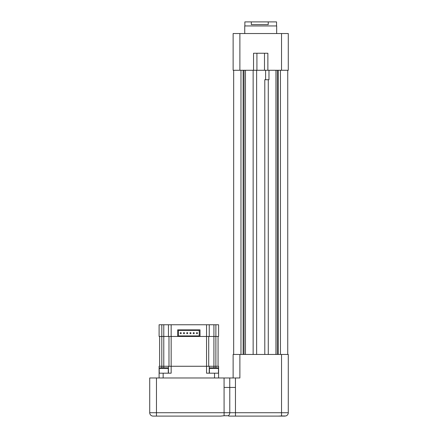 <?xml version="1.0" encoding="UTF-8"?>
<svg xmlns="http://www.w3.org/2000/svg" width="438" height="438" viewBox="0 0 438 438"><rect width="100%" height="100%" fill="white"/><g stroke="black" fill="none" stroke-linecap="round" stroke-linejoin="round"><path stroke-width="0.66" d="M179.925 336.461L178.507 336.461L178.507 335.919L179.925 335.919L179.925 336.461L199.186 336.461L199.186 335.919L196.958 335.919L196.958 336.461M199.213 329.858L199.213 336.461L200.024 336.461L200.024 329.858L178.48 329.858L178.48 336.461L177.669 336.461L177.669 329.858L178.48 329.858M199.186 329.858L199.186 330.4L178.507 330.4L178.507 329.858M197.768 336.461L197.768 335.919M200.024 336.461L213.914 336.461L213.914 366.267L209.244 366.267L209.244 373.187M168.449 373.187L168.449 366.267L206.539 366.267L206.539 324.75L171.154 324.75L171.154 336.461L177.669 336.461M168.449 336.461L168.449 324.75L159.103 324.75L159.103 336.461L171.154 336.461L171.154 373.187L159.103 373.187L159.103 377.978L159.103 366.267L161.808 366.267L161.808 367.865M209.244 366.267L206.539 366.267L206.539 373.187L218.589 373.187L218.589 377.978M218.589 373.187L218.589 366.267L218.589 373.187M215.885 367.865L215.885 366.267L213.914 366.267L213.914 367.865M168.449 366.267L161.808 366.267L161.808 324.75M215.885 324.75L213.914 324.75L213.914 336.461L215.885 336.461L215.885 324.75L218.589 324.75L218.589 336.461L215.885 336.461L215.885 366.267L218.589 366.267M218.058 336.461L218.058 366.267L218.058 336.461M208.712 336.461L208.712 366.267M168.98 336.461L168.98 366.267M159.635 336.461L159.635 366.267M168.449 324.75L171.154 324.75M206.539 324.75L209.244 324.75L209.244 336.461M213.914 324.75L209.244 324.75M218.589 336.461L218.589 324.75M180.735 336.461L180.735 335.919L196.958 335.919M180.735 335.919L179.925 335.919M180.204 333.159A0.531 0.531 0 0 1 180.735 332.628A0.531 0.531 0 0 1 181.266 333.159A0.531 0.531 0 0 1 180.735 333.69A0.531 0.531 0 0 1 180.204 333.159A0.531 0.531 0 0 1 180.735 332.628A0.531 0.531 0 0 1 181.266 333.159A0.531 0.531 0 0 1 180.735 333.69A0.531 0.531 0 0 1 180.204 333.159M183.445 333.159A0.531 0.531 0 0 1 183.982 332.628A0.531 0.531 0 0 1 184.513 333.159A0.531 0.531 0 0 1 183.982 333.69A0.531 0.531 0 0 1 183.445 333.159A0.531 0.531 0 0 1 183.982 332.628A0.531 0.531 0 0 1 184.513 333.159A0.531 0.531 0 0 1 183.982 333.69A0.531 0.531 0 0 1 183.445 333.159M186.692 333.159A0.531 0.531 0 0 1 187.223 332.628A0.531 0.531 0 0 1 187.754 333.159A0.531 0.531 0 0 1 187.223 333.69A0.531 0.531 0 0 1 186.692 333.159A0.531 0.531 0 0 1 187.223 332.628A0.531 0.531 0 0 1 187.754 333.159A0.531 0.531 0 0 1 187.223 333.69A0.531 0.531 0 0 1 186.692 333.159M189.939 333.159A0.531 0.531 0 0 1 190.47 332.628A0.531 0.531 0 0 1 191.001 333.159A0.531 0.531 0 0 1 190.47 333.69A0.531 0.531 0 0 1 189.939 333.159A0.531 0.531 0 0 1 190.47 332.628A0.531 0.531 0 0 1 191.001 333.159A0.531 0.531 0 0 1 190.47 333.69A0.531 0.531 0 0 1 189.939 333.159M193.18 333.159A0.531 0.531 0 0 1 193.711 332.628A0.531 0.531 0 0 1 194.248 333.159A0.531 0.531 0 0 1 193.711 333.69A0.531 0.531 0 0 1 193.18 333.159A0.531 0.531 0 0 1 193.711 332.628A0.531 0.531 0 0 1 194.248 333.159A0.531 0.531 0 0 1 193.711 333.69A0.531 0.531 0 0 1 193.18 333.159M196.427 333.159A0.531 0.531 0 0 1 196.958 332.628A0.531 0.531 0 0 1 197.489 333.159A0.531 0.531 0 0 1 196.958 333.69A0.531 0.531 0 0 1 196.427 333.159A0.531 0.531 0 0 1 196.958 332.628A0.531 0.531 0 0 1 197.489 333.159A0.531 0.531 0 0 1 196.958 333.69A0.531 0.531 0 0 1 196.427 333.159M268.231 21.9L268.231 24.605L251.313 24.605L251.313 21.9L276.553 21.9L276.553 25.957M244.864 25.957L244.864 21.9L251.313 21.9M244.743 33.529L244.743 25.957L276.674 25.957L276.674 33.529M209.419 368.396L209.95 367.865L217.932 367.865L218.463 368.396L209.419 368.396L209.419 373.187M159.229 368.396L159.761 367.865L167.743 367.865L168.274 368.396L159.229 368.396L159.229 373.187M268.28 354.451L268.28 79.738L268.981 79.738L268.981 70.272M264.793 354.451L264.793 79.738L268.28 79.738M256.624 354.451L256.624 70.272L233.125 70.272L233.125 33.529L239.887 33.529L239.887 70.272M253.137 354.451L253.137 70.272M243.134 354.451L243.134 70.272M233.668 70.272L233.668 354.451M287.744 70.272L287.744 354.451M278.283 354.451L278.283 70.272M281.53 70.272L281.53 33.529L288.286 33.529L288.286 70.272L256.624 70.272M281.53 33.529L239.887 33.529M267.875 70.272L267.875 53.239L253.542 53.239L253.542 70.272M233.125 377.978L233.125 354.451L288.286 354.451L288.286 412.722A3.378 3.378 0 0 1 285.822 415.974L280.988 415.963M239.887 354.451L239.887 377.978L235.447 377.978L235.469 412.722L281.53 412.722L281.53 354.451M156.47 377.978L156.47 412.722L149.714 412.722A3.378 3.378 0 0 0 153.092 416.1C151.126 415.717 151.126 415.717 153.092 416.1A3.378 3.378 0 0 1 149.714 412.722L149.714 377.978L235.447 377.978M285.822 415.974L285.855 415.963A3.378 3.378 0 0 0 288.286 412.722L281.53 412.722L281.53 415.974L278.103 416.1L228.926 416.1L228.182 415.761L224.092 415.755L220.577 416.1L156.47 416.1L156.47 412.722L224.092 412.722L224.07 387.438L235.469 387.438M161.337 416.1L219.214 416.1M156.47 416.1L153.092 416.1L156.47 416.1M224.092 415.755L224.092 412.722L235.469 412.722L235.469 416.1L284.908 416.1M280.988 416.1L276.121 416.1M163.16 373.187L163.16 377.978M214.532 377.978L214.532 373.187M163.779 367.865L163.779 324.75M275.951 354.451L275.951 70.272M265.614 70.272L265.614 79.738M245.466 354.451L245.466 70.272M244.037 354.451L244.037 70.272M240.971 70.272L240.971 354.451M280.446 70.272L280.446 354.451M277.38 354.451L277.38 70.272M264.492 53.239L264.492 70.272M256.92 53.239L256.92 70.272M229.758 387.438L229.758 377.978M224.07 387.438L224.07 377.978M149.714 412.722A3.378 3.378 0 0 0 153.092 416.1M228.182 415.761A3.378 2.847 90 0 0 229.78 412.722L229.78 387.438M285.855 415.963A3.378 3.378 0 0 0 288.286 412.722M218.463 373.187L218.463 368.396M168.274 373.187L168.274 368.396"/></g></svg>

